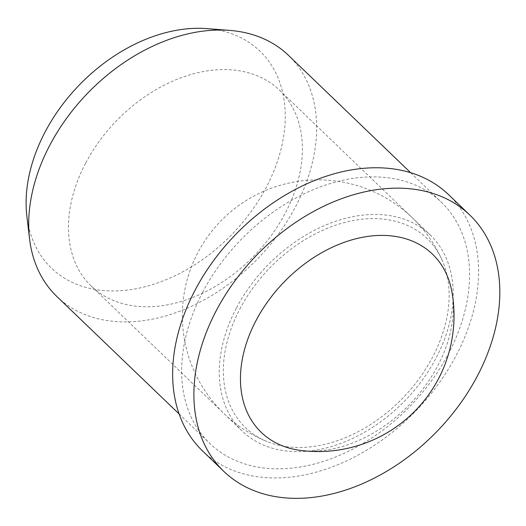 <?xml version="1.0" encoding="UTF-8"?>
<svg xmlns="http://www.w3.org/2000/svg" width="526" height="526" viewBox="0 0 526 526"><rect width="100%" height="100%" fill="white"/><g stroke="black" fill="none" stroke-linecap="round" stroke-linejoin="round"><path stroke-width="0.39" stroke-dasharray="2.63 1.97" d="M451.952 292.055A123.571 87.678 -46.2 0 1 437.744 365.82A123.571 87.678 -46.2 0 1 299.919 450.315M202.556 450.96A177.643 126.049 133.8 0 0 456.279 355.293A177.643 126.049 133.8 0 0 448.678 194.745M56.867 296.519A167.189 118.633 133.8 0 0 295.665 206.481A167.189 118.633 133.8 0 0 288.511 55.375M202.641 292.311A167.189 118.633 133.8 0 0 209.789 443.425A167.189 118.633 133.8 0 0 448.593 353.387A167.189 118.633 133.8 0 0 441.439 202.28A167.189 118.633 133.8 0 0 202.641 292.311M26.865 216.133A150.469 106.771 133.8 0 0 127.509 290.05A150.469 106.771 133.8 0 0 266.373 187.105A150.469 106.771 133.8 0 0 206.994 28.621M239.797 309.104A131.112 93.036 -46.2 0 1 394.987 221.157A131.112 93.036 -46.2 0 1 441.925 259.673A131.112 93.036 -46.2 0 1 432.674 356.996A131.112 93.036 -46.2 0 1 267.162 441.603A131.112 93.036 -46.2 0 1 239.797 309.104M236.319 308.243A135.846 96.389 133.8 0 0 242.131 431.018A135.846 96.389 133.8 0 0 436.153 357.864A135.846 96.389 133.8 0 0 430.34 235.089A135.846 96.389 133.8 0 0 236.319 308.243M85.514 163.376A135.846 96.389 133.8 0 0 91.327 286.151A135.846 96.389 133.8 0 0 285.348 212.997A135.846 96.389 133.8 0 0 279.543 90.222A135.846 96.389 133.8 0 0 85.514 163.376M179.077 413.916L209.789 443.425M410.721 172.771L441.439 202.28M441.925 259.673A135.846 135.846 0 0 0 197.907 252.565A135.846 135.846 0 0 0 224.076 413.673L242.131 431.018M91.327 286.151L224.076 413.673A135.846 135.846 0 0 0 267.162 441.603M279.543 90.222L430.34 235.089"/><path stroke-width="0.79" d="M402.226 237.798A123.571 87.678 -46.2 0 1 451.952 292.055A135.846 135.846 0 0 1 299.919 450.315A123.571 87.678 -46.2 0 1 255.965 320.682A123.571 87.678 -46.2 0 1 402.226 237.798M469.922 215.147L448.678 194.745A177.643 126.049 133.8 0 0 194.955 290.405A177.643 126.049 133.8 0 0 202.556 450.96L223.793 471.362A177.643 126.049 133.8 0 0 477.516 375.695A177.643 126.049 133.8 0 0 469.922 215.147A177.643 126.049 133.8 0 0 216.193 310.807A177.643 126.049 133.8 0 0 223.793 471.362M410.721 172.771L288.511 55.375A167.189 118.633 133.8 0 0 229.684 30.39A167.189 118.633 133.8 0 0 49.714 145.406A167.189 118.633 133.8 0 0 29.541 238.738A167.189 118.633 133.8 0 0 56.867 296.519L179.077 413.916M229.684 30.39L206.994 28.621A150.469 106.771 133.8 0 0 45.019 132.138A150.469 106.771 133.8 0 0 26.865 216.133L29.541 238.738"/></g></svg>
